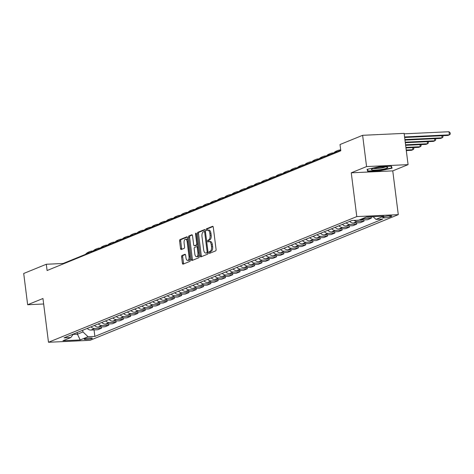 <?xml version="1.0" encoding="UTF-8"?>
<svg xmlns="http://www.w3.org/2000/svg" width="474" height="474" viewBox="0 0 474 474"><rect width="100%" height="100%" fill="white"/><g stroke="black" fill="none" stroke-linecap="round" stroke-linejoin="round"><path stroke-width="0.71" d="M209.07 252.648A0.877 0.415 -92.7 0 0 209.514 253.359A0.877 0.415 -92.7 0 0 209.579 253.347L215.664 250.864A1.25 0.593 -92.7 0 0 216.079 249.407L213.288 227.313A1.25 0.593 -92.7 0 0 212.66 226.294A1.25 0.593 -92.7 0 0 212.559 226.317L206.48 228.794A0.877 0.415 -92.7 0 0 206.184 229.819A0.877 0.415 -92.7 0 0 206.628 230.53A0.877 0.415 -92.7 0 0 206.694 230.512L207.482 230.192A3.999 1.89 -92.7 0 1 207.79 230.121A3.999 1.89 -92.7 0 1 209.81 233.374L210.041 235.217A3.999 1.89 -92.7 0 1 208.708 239.891L207.92 240.211A0.877 0.415 -92.7 0 0 207.63 241.236A0.877 0.415 -92.7 0 0 208.068 241.947A0.877 0.415 -92.7 0 0 208.139 241.93L208.927 241.61A3.999 1.89 -92.7 0 1 209.235 241.539A3.999 1.89 -92.7 0 1 211.256 244.791L211.487 246.634A3.999 1.89 -92.7 0 1 210.148 251.309L209.36 251.629A0.877 0.415 -92.7 0 0 209.07 252.648M209.235 241.539L210.355 241.485A3.999 1.89 -92.7 0 1 212.376 244.738L212.607 246.581A3.999 1.89 -92.7 0 1 211.274 251.256L210.486 251.576A0.877 0.415 -92.7 0 0 210.189 252.601A0.877 0.415 -92.7 0 0 210.32 253.045M213.027 226.531L207.6 228.741A0.877 0.415 -92.7 0 0 207.31 229.766A0.877 0.415 -92.7 0 0 207.434 230.216M207.79 230.121L208.916 230.074A3.999 1.89 -92.7 0 1 210.93 233.321L211.167 235.163A3.999 1.89 -92.7 0 1 209.828 239.838L209.04 240.158A0.877 0.415 -92.7 0 0 208.75 241.183A0.877 0.415 -92.7 0 0 208.874 241.627M91.855 338.56A4.076 0.593 172.8 0 0 92.312 338.217A4.076 0.593 172.8 0 0 89.189 338.033A4.076 0.593 172.8 0 0 84.674 338.892A4.076 0.593 172.8 0 0 84.218 339.236A4.076 0.593 172.8 0 0 87.34 339.42A4.076 0.593 172.8 0 0 91.855 338.56M182.016 255.48A1.25 0.593 -92.7 0 0 181.601 256.944L182.383 263.141A1.25 0.593 -92.7 0 0 183.017 264.16A1.25 0.593 -92.7 0 0 183.112 264.137L189.867 261.381A1.25 0.593 -92.7 0 0 190.287 259.924L187.497 237.824A1.25 0.593 -92.7 0 0 186.863 236.81A1.25 0.593 -92.7 0 0 186.768 236.834L180.007 239.583A1.25 0.593 -92.7 0 0 179.593 241.047L180.541 248.536A1.25 0.593 -92.7 0 0 181.169 249.549A1.25 0.593 -92.7 0 0 181.264 249.531L184.155 248.352A1.25 0.593 -92.7 0 0 184.576 246.889L184.108 243.174A3.348 1.582 -92.7 0 1 185.482 239.21A3.348 1.582 -92.7 0 1 187.171 241.93L189.008 256.475A3.348 1.582 -92.7 0 1 187.633 260.439A3.348 1.582 -92.7 0 1 185.944 257.72L185.636 255.296A1.25 0.593 -92.7 0 0 185.008 254.283A1.25 0.593 -92.7 0 0 184.907 254.301L182.016 255.48L183.142 255.433A1.25 0.593 -92.7 0 0 182.721 256.89L183.503 263.088A1.25 0.593 -92.7 0 0 183.77 263.87M42.962 298.502L27.652 304.741L23.7 273.48L46.304 264.261L47.092 270.518L340.806 150.779L340.018 144.529L362.622 135.309L366.568 166.575L351.258 172.82L356.786 216.588L48.49 342.269L42.962 298.502M200.194 255.883A1.25 0.593 -92.7 0 0 200.822 256.896A1.25 0.593 -92.7 0 0 200.917 256.878L207.677 254.123A1.25 0.593 -92.7 0 0 208.092 252.66L205.301 230.565A1.25 0.593 -92.7 0 0 204.673 229.552A1.25 0.593 -92.7 0 0 204.572 229.57L197.818 232.325A1.25 0.593 -92.7 0 0 197.397 233.789L200.194 255.883L201.314 255.83A1.25 0.593 -92.7 0 0 201.574 256.612M198.772 257.755L192.017 260.504A1.25 0.593 -92.7 0 1 191.917 260.528A1.25 0.593 -92.7 0 1 191.289 259.515L188.498 237.415A1.25 0.593 -92.7 0 1 188.913 235.957L191.804 234.778A1.25 0.593 -92.7 0 1 191.905 234.754A1.25 0.593 -92.7 0 1 192.533 235.774L193.665 244.732A1.25 0.593 -92.7 0 0 194.299 245.745A1.25 0.593 -92.7 0 0 194.393 245.728L196.313 244.945A1.25 0.593 -92.7 0 0 196.728 243.482L195.549 234.156A0.877 0.415 -92.7 0 1 195.91 233.119A0.877 0.415 -92.7 0 1 196.349 233.83L199.187 256.292A1.25 0.593 -92.7 0 1 198.772 257.755M384.39 216.754L383.111 217.276A3.952 0.575 172.8 0 0 382.666 217.607A3.952 0.575 172.8 0 0 385.688 217.785A3.952 0.575 172.8 0 0 390.061 216.95L391.346 216.428A3.952 0.575 172.8 0 0 391.785 216.097A3.952 0.575 172.8 0 0 388.763 215.913A3.952 0.575 172.8 0 0 384.39 216.754M356.786 216.588L398.284 214.651L89.995 340.332L48.49 342.269M94.053 329.91L94.871 336.416L382.749 219.059L375.965 219.379L383.839 216.168L366.568 216.974L358.694 220.185L351.904 220.505L64.026 337.861L70.816 337.541L73.405 334.04M94.871 336.416L88.087 336.736L80.213 339.947L62.941 340.753L70.816 337.541M351.258 172.82L392.756 170.877L408.073 164.638L366.568 166.575M408.073 164.638L404.121 133.372L362.622 135.309M27.652 304.741L43.655 303.994M392.756 170.877L398.284 214.651M340.729 150.305A9.557 8.307 67.8 0 1 340.747 150.294L63.131 263.473L46.304 264.261M77.209 332.487L77.428 334.2L82.968 331.942L82.754 330.23M73.138 334.401L77.428 334.2L80.213 339.947M63.19 263.953L63.131 263.473M375.965 219.379L373.074 216.671M371.136 216.95L371.296 218.206L364.512 218.526A5.096 4.432 -112.2 0 1 363.161 218.366M359.369 219.912A5.096 4.432 -112.2 0 0 360.72 220.072L367.504 219.752L371.296 218.206M363.842 219.924L364.002 221.18L357.218 221.494A5.096 4.432 -112.2 0 1 354.108 220.398M349.735 221.388A5.096 4.432 -112.2 0 0 353.426 223.041L360.21 222.727L364.002 221.18M356.555 222.899L356.715 224.155L349.925 224.469A5.096 4.432 -112.2 0 1 346.239 222.816M342.447 224.362A5.096 4.432 -112.2 0 0 346.133 226.015L352.923 225.695L356.715 224.155M349.261 225.867L349.421 227.123L342.637 227.443A5.096 4.432 -112.2 0 1 338.946 225.784M335.154 227.33A5.096 4.432 -112.2 0 0 338.845 228.989L345.629 228.669L349.421 227.123M341.967 228.841L342.127 230.097L335.343 230.417A5.096 4.432 -112.2 0 1 331.652 228.758M327.86 230.305A5.096 4.432 -112.2 0 0 331.551 231.958L338.335 231.644L342.127 230.097M334.68 231.816L334.84 233.072L328.049 233.386A5.096 4.432 -112.2 0 1 324.364 231.733M320.572 233.279A5.096 4.432 -112.2 0 0 324.257 234.932L331.048 234.618L334.84 233.072M327.386 234.784L327.546 236.04L320.762 236.36A5.096 4.432 -112.2 0 1 317.07 234.707M313.278 236.248A5.096 4.432 -112.2 0 0 316.97 237.907L323.754 237.587L327.546 236.04M320.092 237.758L320.252 239.014L313.468 239.334A5.096 4.432 -112.2 0 1 309.777 237.675M305.985 239.222A5.096 4.432 -112.2 0 0 309.676 240.881L316.46 240.561L320.252 239.014M312.804 240.733L312.964 241.989L306.174 242.303A5.096 4.432 -112.2 0 1 302.489 240.65M298.697 242.196A5.096 4.432 -112.2 0 0 302.382 243.849L309.172 243.535L312.964 241.989M305.511 243.707L305.671 244.957L298.887 245.277A5.096 4.432 -112.2 0 1 295.195 243.624M291.403 245.171A5.096 4.432 -112.2 0 0 295.095 246.824L301.879 246.504L305.671 244.957M298.217 246.676L298.377 247.932L291.593 248.252A5.096 4.432 -112.2 0 1 287.902 246.593M284.11 248.139A5.096 4.432 -112.2 0 0 287.801 249.798L294.585 249.478L298.377 247.932M290.929 249.65L291.089 250.906L284.299 251.22A5.096 4.432 -112.2 0 1 280.614 249.567M276.822 251.113A5.096 4.432 -112.2 0 0 280.507 252.766L287.297 252.452L291.089 250.906M283.636 252.624L283.796 253.88L277.012 254.194A5.096 4.432 -112.2 0 1 273.32 252.541M269.528 254.088A5.096 4.432 -112.2 0 0 273.22 255.741L280.004 255.421L283.796 253.88M276.342 255.593L276.502 256.849L269.718 257.169A5.096 4.432 -112.2 0 1 266.027 255.51M262.235 257.056A5.096 4.432 -112.2 0 0 265.926 258.715L272.71 258.395L276.502 256.849M269.054 258.567L269.214 259.823L262.424 260.143A5.096 4.432 -112.2 0 1 258.739 258.484M254.947 260.03A5.096 4.432 -112.2 0 0 258.632 261.684L265.422 261.37L269.214 259.823M261.761 261.541L261.921 262.797L255.136 263.111A5.096 4.432 -112.2 0 1 251.445 261.458M247.653 263.005A5.096 4.432 -112.2 0 0 251.344 264.658L258.129 264.344L261.921 262.797M254.467 264.51L254.627 265.766L247.843 266.086A5.096 4.432 -112.2 0 1 244.151 264.433M240.359 265.973A5.096 4.432 -112.2 0 0 244.051 267.632L250.835 267.312L254.627 265.766M247.179 267.484L247.333 268.74L240.549 269.06A5.096 4.432 -112.2 0 1 236.864 267.401M233.072 268.948A5.096 4.432 -112.2 0 0 236.757 270.607L243.547 270.287L247.333 268.74M239.885 270.458L240.045 271.715L233.261 272.029A5.096 4.432 -112.2 0 1 229.57 270.376M225.778 271.922A5.096 4.432 -112.2 0 0 229.469 273.575L236.253 273.261L240.045 271.715M232.592 273.433L232.752 274.683L225.968 275.003A5.096 4.432 -112.2 0 1 222.276 273.35M218.484 274.896A5.096 4.432 -112.2 0 0 222.176 276.549L228.96 276.229L232.752 274.683M225.304 276.401L225.458 277.657L218.674 277.977A5.096 4.432 -112.2 0 1 214.989 276.318M211.197 277.865A5.096 4.432 -112.2 0 0 214.882 279.524L221.672 279.204L225.458 277.657M218.01 279.376L218.17 280.632L211.38 280.946A5.096 4.432 -112.2 0 1 207.695 279.293M203.903 280.839A5.096 4.432 -112.2 0 0 207.594 282.492L214.378 282.178L218.17 280.632M210.717 282.35L210.877 283.606L204.093 283.92A5.096 4.432 -112.2 0 1 200.401 282.267M196.609 283.813A5.096 4.432 -112.2 0 0 200.301 285.466L207.085 285.147L210.877 283.606M203.429 285.318L203.583 286.574L196.799 286.894A5.096 4.432 -112.2 0 1 193.108 285.235M189.322 286.782A5.096 4.432 -112.2 0 0 193.007 288.441L199.791 288.121L203.583 286.574M196.135 288.293L196.295 289.549L189.505 289.869A5.096 4.432 -112.2 0 1 185.82 288.21M182.028 289.756A5.096 4.432 -112.2 0 0 185.719 291.409L192.503 291.095L196.295 289.549M188.842 291.267L189.002 292.523L182.217 292.837A5.096 4.432 -112.2 0 1 178.526 291.184M174.734 292.731A5.096 4.432 -112.2 0 0 178.425 294.384L185.21 294.07L189.002 292.523M181.554 294.236L181.708 295.492L174.924 295.812A5.096 4.432 -112.2 0 1 171.233 294.158M167.446 295.699A5.096 4.432 -112.2 0 0 171.132 297.358L177.916 297.038L181.708 295.492M174.26 297.21L174.42 298.466L167.63 298.786A5.096 4.432 -112.2 0 1 163.945 297.127M160.153 298.673A5.096 4.432 -112.2 0 0 163.838 300.332L170.628 300.012L174.42 298.466M166.967 300.184L167.126 301.44L160.342 301.754A5.096 4.432 -112.2 0 1 156.651 300.101M152.859 301.648A5.096 4.432 -112.2 0 0 156.55 303.301L163.334 302.987L167.126 301.44M159.679 303.159L159.833 304.409L153.049 304.729A5.096 4.432 -112.2 0 1 149.357 303.076M145.571 304.622A5.096 4.432 -112.2 0 0 149.257 306.275L156.041 305.955L159.833 304.409M152.385 306.127L152.545 307.383L145.755 307.703A5.096 4.432 -112.2 0 1 142.07 306.044M138.278 307.59A5.096 4.432 -112.2 0 0 141.963 309.249L148.753 308.93L152.545 307.383M145.091 309.101L145.251 310.357L138.467 310.671A5.096 4.432 -112.2 0 1 134.776 309.018M130.984 310.565A5.096 4.432 -112.2 0 0 134.675 312.218L141.459 311.904L145.251 310.357M137.804 312.076L137.958 313.332L131.174 313.646A5.096 4.432 -112.2 0 1 127.482 311.993M123.69 313.539A5.096 4.432 -112.2 0 0 127.382 315.192L134.166 314.872L137.958 313.332M130.51 315.044L130.67 316.3L123.88 316.62A5.096 4.432 -112.2 0 1 120.195 314.961M116.403 316.508A5.096 4.432 -112.2 0 0 120.088 318.167L126.878 317.847L130.67 316.3M123.216 318.018L123.376 319.275L116.592 319.594A5.096 4.432 -112.2 0 1 112.901 317.936M109.109 319.482A5.096 4.432 -112.2 0 0 112.8 321.135L119.584 320.821L123.376 319.275M115.929 320.993L116.083 322.249L109.298 322.563A5.096 4.432 -112.2 0 1 105.607 320.91M101.815 322.456A5.096 4.432 -112.2 0 0 105.506 324.109L112.291 323.795L116.083 322.249M108.635 323.961L108.795 325.217L102.005 325.537A5.096 4.432 -112.2 0 1 98.319 323.884M94.527 325.425A5.096 4.432 -112.2 0 0 98.213 327.084L105.003 326.764L108.795 325.217M101.341 326.936L101.501 328.192L94.717 328.512A5.096 4.432 -112.2 0 1 91.026 326.853M87.234 328.399A5.096 4.432 -112.2 0 0 90.925 330.058L97.709 329.738L101.501 328.192M373.269 216.849L368.008 217.098A5.096 4.432 -112.2 0 1 366.763 216.968M82.968 331.942L88.087 336.736M367.095 169.342L367.711 171.345L380.213 170.758L392.087 168.175L391.471 166.173L378.969 166.753L367.095 169.342M380.172 170.444L380.213 170.758M367.451 169.265L367.711 171.345M205.041 229.789L198.938 232.272A1.25 0.593 -92.7 0 0 198.523 233.735L201.314 255.83M206.83 252.66A0.877 0.415 -92.7 0 0 207.12 251.641L204.673 232.242A0.877 0.415 -92.7 0 0 204.229 231.531A0.877 0.415 -92.7 0 0 204.164 231.549L203.328 231.887A3.999 1.89 -92.7 0 0 201.995 236.562L203.672 249.816A3.999 1.89 -92.7 0 0 205.686 253.069A3.999 1.89 -92.7 0 0 206 252.998L207.95 252.606A0.877 0.415 -92.7 0 0 208.074 252.512M205.42 231.49A0.877 0.415 -92.7 0 0 205.349 231.478A0.877 0.415 -92.7 0 0 205.283 231.496L204.3 231.543M205.686 253.069L206.812 253.015A3.999 1.89 -92.7 0 0 207.12 252.944L206 252.998M207.95 252.606L207.12 252.944M192.272 234.991L190.033 235.904A1.25 0.593 -92.7 0 0 189.618 237.367L192.408 259.462A1.25 0.593 -92.7 0 0 192.669 260.238M195.318 245.686A1.25 0.593 -92.7 0 0 195.418 245.698A1.25 0.593 -92.7 0 0 195.513 245.674L197.433 244.892A1.25 0.593 -92.7 0 0 197.711 244.584M194.838 254.028A3.348 1.582 -92.7 0 0 196.526 256.748A3.348 1.582 -92.7 0 0 197.901 252.784L197.255 247.659A1.25 0.593 -92.7 0 0 196.627 246.64A1.25 0.593 -92.7 0 0 196.526 246.664L194.613 247.446A1.25 0.593 -92.7 0 0 194.192 248.903L194.838 254.028M196.526 256.748L197.652 256.695A3.348 1.582 -92.7 0 0 198.991 254.704M197.972 246.67A1.25 0.593 -92.7 0 0 197.747 246.587A1.25 0.593 -92.7 0 0 197.652 246.61L196.722 246.652M185.375 254.52L183.142 255.433M187.633 260.439L188.753 260.386A3.348 1.582 -92.7 0 0 190.092 258.395M187.781 240.117A3.348 1.582 -92.7 0 0 186.602 239.157L185.482 239.21M187.23 237.047L181.133 239.536A1.25 0.593 -92.7 0 0 180.713 240.993L181.661 248.483A1.25 0.593 -92.7 0 0 181.921 249.259M404.642 137.478L447.942 135.451L449.399 134.853L449.002 131.731L404.18 133.828M404.571 136.95L449.399 134.853L450.3 134.029L450.14 132.779L449.002 131.731M404.968 140.091L440.648 138.42L442.106 137.827L441.839 135.736M404.903 139.569L442.106 137.827L443.006 136.998L442.787 135.688M405.3 142.71L433.355 141.394L434.812 140.802L434.551 138.71M405.234 142.182L434.812 140.802L435.719 139.972L435.493 138.663M405.631 145.322L426.067 144.369L427.524 143.77L427.258 141.679M405.566 144.801L427.524 143.77L428.425 142.947L428.206 141.637M405.963 147.941L418.773 147.343L420.231 146.744L419.964 144.653M405.892 147.414L420.231 146.744L421.131 145.915L420.912 144.611M379.923 169.674A8.283 1.203 172.8 0 0 387.465 167.198A8.283 1.203 172.8 0 0 379.2 167.34A8.283 1.203 172.8 0 0 371.575 169.206A8.283 1.203 172.8 0 0 379.923 169.674M373.589 168.412A6.269 0.912 172.8 0 0 379.692 168.252A6.269 0.912 172.8 0 0 385.315 166.931M391.127 166.184L391.666 167.938L380.16 170.444L368.049 171.013L367.504 169.254M391.447 166.173L391.666 167.938M406.289 150.554L411.479 150.311L412.937 149.719L412.676 147.627M406.224 150.033L412.937 149.719L413.843 148.889L413.618 147.58M340.699 149.95L340.255 149.974A9.557 8.307 67.8 0 0 337.832 150.507A9.557 8.307 67.8 0 0 334.899 152.687M337.832 150.507L336.374 151.099A9.557 8.307 67.8 0 0 333.441 153.28M406.331 150.554L406.467 151.941M333.767 152.906L332.961 152.948A9.557 8.307 67.8 0 0 330.538 153.475A9.557 8.307 67.8 0 0 327.605 155.656M330.538 153.475L329.08 154.074A9.557 8.307 67.8 0 0 326.148 156.254M326.473 155.881L325.674 155.916A9.557 8.307 67.8 0 0 323.25 156.45A9.557 8.307 67.8 0 0 320.317 158.63M323.25 156.45L321.793 157.042A9.557 8.307 67.8 0 0 318.854 159.223M319.18 158.855L318.38 158.891A9.557 8.307 67.8 0 0 315.957 159.424A9.557 8.307 67.8 0 0 313.024 161.604M315.957 159.424L314.499 160.016A9.557 8.307 67.8 0 0 311.566 162.197M311.886 161.824L311.086 161.865A9.557 8.307 67.8 0 0 308.663 162.392A9.557 8.307 67.8 0 0 305.73 164.573M308.663 162.392L307.205 162.991A9.557 8.307 67.8 0 0 304.272 165.171M304.598 164.798L303.798 164.839A9.557 8.307 67.8 0 0 301.375 165.367A9.557 8.307 67.8 0 0 298.442 167.547M301.375 165.367L299.918 165.959A9.557 8.307 67.8 0 0 296.979 168.14M297.305 167.772L296.505 167.808A9.557 8.307 67.8 0 0 294.081 168.341A9.557 8.307 67.8 0 0 291.149 170.522M294.081 168.341L292.624 168.934A9.557 8.307 67.8 0 0 289.691 171.114M290.011 170.747L289.211 170.782A9.557 8.307 67.8 0 0 286.788 171.315A9.557 8.307 67.8 0 0 283.855 173.496M286.788 171.315L285.33 171.908A9.557 8.307 67.8 0 0 282.397 174.088M282.723 173.715L281.923 173.757A9.557 8.307 67.8 0 0 279.5 174.284A9.557 8.307 67.8 0 0 276.567 176.464M279.5 174.284L278.042 174.882A9.557 8.307 67.8 0 0 275.104 177.063M275.43 176.689L274.63 176.725A9.557 8.307 67.8 0 0 272.206 177.258A9.557 8.307 67.8 0 0 269.273 179.439M272.206 177.258L270.749 177.851A9.557 8.307 67.8 0 0 267.816 180.031M268.136 179.664L267.336 179.699A9.557 8.307 67.8 0 0 264.913 180.233A9.557 8.307 67.8 0 0 261.98 182.413M264.913 180.233L263.455 180.825A9.557 8.307 67.8 0 0 260.522 183.005M260.848 182.632L260.048 182.674A9.557 8.307 67.8 0 0 257.625 183.201A9.557 8.307 67.8 0 0 254.692 185.381M257.625 183.201L256.167 183.799A9.557 8.307 67.8 0 0 253.229 185.98M253.554 185.607L252.755 185.642A9.557 8.307 67.8 0 0 250.331 186.175A9.557 8.307 67.8 0 0 247.398 188.356M250.331 186.175L248.874 186.768A9.557 8.307 67.8 0 0 245.941 188.948M246.261 188.581L245.461 188.616A9.557 8.307 67.8 0 0 243.038 189.15A9.557 8.307 67.8 0 0 240.105 191.33M243.038 189.15L241.58 189.742A9.557 8.307 67.8 0 0 238.647 191.923M238.973 191.555L238.173 191.591A9.557 8.307 67.8 0 0 235.75 192.118A9.557 8.307 67.8 0 0 232.817 194.299M235.75 192.118L234.292 192.717A9.557 8.307 67.8 0 0 231.353 194.897M231.679 194.524L230.879 194.565A9.557 8.307 67.8 0 0 228.456 195.092A9.557 8.307 67.8 0 0 225.523 197.273M228.456 195.092L226.999 195.685A9.557 8.307 67.8 0 0 224.066 197.865M224.386 197.498L223.586 197.534A9.557 8.307 67.8 0 0 221.162 198.067A9.557 8.307 67.8 0 0 218.23 200.247M221.162 198.067L219.705 198.659A9.557 8.307 67.8 0 0 216.772 200.84M217.098 200.472L216.298 200.508A9.557 8.307 67.8 0 0 213.875 201.041A9.557 8.307 67.8 0 0 210.936 203.222M213.875 201.041L212.417 201.634A9.557 8.307 67.8 0 0 209.478 203.814M209.804 203.441L209.004 203.482A9.557 8.307 67.8 0 0 206.581 204.01A9.557 8.307 67.8 0 0 203.648 206.19M206.581 204.01L205.124 204.608A9.557 8.307 67.8 0 0 202.191 206.788M202.511 206.415L201.711 206.451A9.557 8.307 67.8 0 0 199.287 206.984A9.557 8.307 67.8 0 0 196.355 209.164M199.287 206.984L197.83 207.576A9.557 8.307 67.8 0 0 194.897 209.757M195.223 209.389L194.423 209.425A9.557 8.307 67.8 0 0 192 209.958A9.557 8.307 67.8 0 0 189.061 212.139M192 209.958L190.542 210.551A9.557 8.307 67.8 0 0 187.603 212.731M187.929 212.358L187.129 212.399A9.557 8.307 67.8 0 0 184.706 212.927A9.557 8.307 67.8 0 0 181.773 215.107M184.706 212.927L183.248 213.525A9.557 8.307 67.8 0 0 180.316 215.706M180.635 215.332L179.836 215.368A9.557 8.307 67.8 0 0 177.412 215.901A9.557 8.307 67.8 0 0 174.479 218.081M177.412 215.901L175.955 216.494A9.557 8.307 67.8 0 0 173.022 218.674M173.348 218.307L172.542 218.342A9.557 8.307 67.8 0 0 170.125 218.875A9.557 8.307 67.8 0 0 167.186 221.056M170.125 218.875L168.667 219.468A9.557 8.307 67.8 0 0 165.728 221.648M166.054 221.281L165.254 221.317A9.557 8.307 67.8 0 0 162.831 221.844A9.557 8.307 67.8 0 0 159.898 224.024M162.831 221.844L161.373 222.442A9.557 8.307 67.8 0 0 158.44 224.623M158.76 224.249L157.961 224.291A9.557 8.307 67.8 0 0 155.537 224.818A9.557 8.307 67.8 0 0 152.604 226.999M155.537 224.818L154.08 225.411A9.557 8.307 67.8 0 0 151.147 227.591M151.473 227.224L150.667 227.259A9.557 8.307 67.8 0 0 148.249 227.793A9.557 8.307 67.8 0 0 145.311 229.973M148.249 227.793L146.792 228.385A9.557 8.307 67.8 0 0 143.853 230.565M144.179 230.198L143.379 230.234A9.557 8.307 67.8 0 0 140.956 230.767A9.557 8.307 67.8 0 0 138.023 232.947M140.956 230.767L139.498 231.359A9.557 8.307 67.8 0 0 136.565 233.54M136.885 233.167L136.085 233.208A9.557 8.307 67.8 0 0 133.662 233.735A9.557 8.307 67.8 0 0 130.729 235.916M133.662 233.735L132.205 234.334A9.557 8.307 67.8 0 0 129.272 236.514M129.598 236.141L128.792 236.176A9.557 8.307 67.8 0 0 126.374 236.71A9.557 8.307 67.8 0 0 123.436 238.89M126.374 236.71L124.911 237.302A9.557 8.307 67.8 0 0 121.978 239.483M122.304 239.115L121.504 239.151A9.557 8.307 67.8 0 0 119.081 239.684A9.557 8.307 67.8 0 0 116.148 241.864M119.081 239.684L117.623 240.277A9.557 8.307 67.8 0 0 114.69 242.457M115.01 242.084L114.21 242.125A9.557 8.307 67.8 0 0 111.787 242.652A9.557 8.307 67.8 0 0 108.854 244.833M111.787 242.652L110.329 243.251A9.557 8.307 67.8 0 0 107.397 245.431M107.722 245.058L106.917 245.094A9.557 8.307 67.8 0 0 104.499 245.627A9.557 8.307 67.8 0 0 101.56 247.807M104.499 245.627L103.036 246.219A9.557 8.307 67.8 0 0 100.103 248.4M100.429 248.032L99.629 248.068A9.557 8.307 67.8 0 0 97.206 248.601A9.557 8.307 67.8 0 0 94.273 250.782M97.206 248.601L95.748 249.194A9.557 8.307 67.8 0 0 92.815 251.374M93.135 251.007L92.335 251.042A9.557 8.307 67.8 0 0 89.912 251.57A9.557 8.307 67.8 0 0 86.979 253.75M89.912 251.57L88.454 252.168A9.557 8.307 67.8 0 0 85.521 254.348M368.008 217.098L368.535 216.885M360.72 220.072L364.512 218.526M353.426 223.041L357.218 221.494M346.133 226.015L349.925 224.469M338.845 228.989L342.637 227.443M331.551 231.958L335.343 230.417M324.257 234.932L328.049 233.386M316.97 237.907L320.762 236.36M309.676 240.881L313.468 239.334M302.382 243.849L306.174 242.303M295.095 246.824L298.887 245.277M287.801 249.798L291.593 248.252M280.507 252.766L284.299 251.22M273.22 255.741L277.012 254.194M265.926 258.715L269.718 257.169M258.632 261.684L262.424 260.143M251.344 264.658L255.136 263.111M244.051 267.632L247.843 266.086M236.757 270.607L240.549 269.06M229.469 273.575L233.261 272.029M222.176 276.549L225.968 275.003M214.882 279.524L218.674 277.977M207.594 282.492L211.38 280.946M200.301 285.466L204.093 283.92M193.007 288.441L196.799 286.894M185.719 291.409L189.505 289.869M178.425 294.384L182.217 292.837M171.132 297.358L174.924 295.812M163.838 300.332L167.63 298.786M156.55 303.301L160.342 301.754M149.257 306.275L153.049 304.729M141.963 309.249L145.755 307.703M134.675 312.218L138.467 310.671M127.382 315.192L131.174 313.646M120.088 318.167L123.88 316.62M112.8 321.135L116.592 319.594M105.506 324.109L109.298 322.563M98.213 327.084L102.005 325.537M90.925 330.058L94.717 328.512M391.275 215.883L391.346 216.428M389.924 215.842L390.061 216.95M211.274 251.256L210.148 251.309M212.607 246.581L211.487 246.634M212.376 244.738L211.256 244.791M209.04 240.158L207.92 240.211M209.828 239.838L208.708 239.891M211.167 235.163L210.041 235.217M210.93 233.321L209.81 233.374M207.6 228.741L206.48 228.794M210.486 251.576L209.36 251.629M198.523 233.735L197.397 233.789M198.938 232.272L197.818 232.325M207.962 251.599L207.12 251.641M205.509 232.207L204.673 232.242M192.408 259.462L191.289 259.515M189.618 237.367L188.498 237.415M190.033 235.904L188.913 235.957M195.513 245.674L194.393 245.728M197.433 244.892L196.313 244.945M197.569 243.446L196.728 243.482M196.39 234.115L195.549 234.156M198.742 252.743L197.901 252.784M198.096 247.618L197.255 247.659M189.843 256.434L189.008 256.475M188.006 241.888L187.171 241.93M181.661 248.483L180.541 248.536M180.713 240.993L179.593 241.047M181.133 239.536L180.007 239.583M183.503 263.088L182.383 263.141M182.721 256.89L181.601 256.944M205.349 231.478L204.229 231.531M195.418 245.698L194.299 245.745M197.747 246.587L196.627 246.64"/></g></svg>
